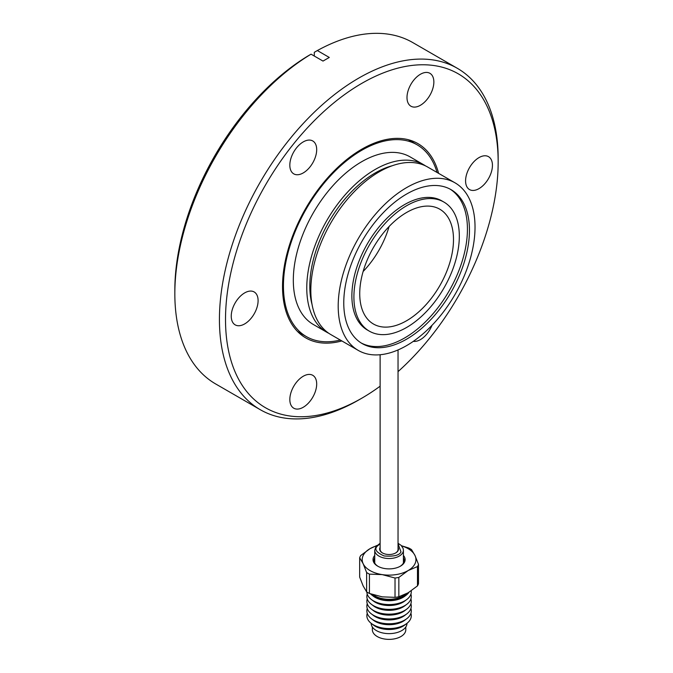 <?xml version="1.0" encoding="UTF-8"?>
<svg xmlns="http://www.w3.org/2000/svg" width="673" height="673" viewBox="0 0 673 673"><rect width="100%" height="100%" fill="white"/><g stroke="black" fill="none" stroke-linecap="round" stroke-linejoin="round"><path stroke-width="1.01" d="M340.286 340.033A110.734 63.935 -60 0 1 306.375 336.593A110.734 63.935 -60 0 1 318.909 189.736A110.734 63.935 -60 0 1 417.1 144.804A110.734 63.935 -60 0 1 437.038 172.448M406.61 212.475A66.299 38.277 120 0 0 363.302 270.899A66.299 38.277 120 0 0 373.465 324.024A66.299 38.277 120 0 0 406.61 320.735A66.299 38.277 120 0 0 449.926 262.319A66.299 38.277 120 0 0 439.763 209.194A66.299 38.277 120 0 0 406.61 212.475M398.037 349.935L398.037 549.446A8.959 5.174 180 0 1 397.348 551.431A8.959 5.174 180 0 1 395.564 553.013M367.248 613.339A22.217 12.829 0 0 0 371.361 623.476L373.364 624.998A19.71 11.382 0 0 0 375.198 626.21A19.71 11.382 0 0 0 404.793 624.998L406.795 623.476A22.217 12.829 0 0 0 410.9 613.339M371.361 623.476A22.217 12.829 0 0 0 373.431 624.838A22.217 12.829 0 0 0 406.795 623.476M367.248 608.535A22.217 12.829 0 0 0 371.361 618.68L373.364 620.203A19.71 11.382 0 0 0 375.198 621.415A19.71 11.382 0 0 0 404.793 620.203L406.795 618.68A22.217 12.829 0 0 0 410.9 608.535M371.361 618.68A22.217 12.829 0 0 0 373.431 620.043A22.217 12.829 0 0 0 406.795 618.68M367.248 603.74A22.217 12.829 0 0 0 371.361 613.877L373.364 615.408A19.71 11.382 0 0 0 375.198 616.619A19.71 11.382 0 0 0 404.793 615.408L406.795 613.877A22.217 12.829 0 0 0 410.9 603.74M371.361 613.877A22.217 12.829 0 0 0 373.431 615.248A22.217 12.829 0 0 0 406.795 613.877M367.248 598.936A22.217 12.829 0 0 0 371.361 609.082L373.364 610.604A19.71 11.382 0 0 0 375.198 611.816A19.71 11.382 0 0 0 404.793 610.604L406.795 609.082A22.217 12.829 0 0 0 410.9 598.936M371.361 609.082A22.217 12.829 0 0 0 373.431 610.445A22.217 12.829 0 0 0 406.795 609.082M367.248 594.141A22.217 12.829 0 0 0 371.361 604.287L373.364 605.809A19.71 11.382 0 0 0 375.198 607.021A19.71 11.382 0 0 0 404.793 605.809L406.795 604.287A22.217 12.829 0 0 0 410.9 594.141M371.361 604.287A22.217 12.829 0 0 0 373.431 605.65A22.217 12.829 0 0 0 406.795 604.287M366.861 592.004A22.217 12.829 0 0 0 371.361 599.483L373.364 601.006A19.71 11.382 0 0 0 375.198 602.217A19.71 11.382 0 0 0 404.793 601.006L406.795 599.483A22.217 12.829 0 0 0 411.237 590.818M371.361 599.483A22.217 12.829 0 0 0 373.431 600.846A22.217 12.829 0 0 0 406.795 599.483M370.47 593.83A21.427 12.366 0 0 0 372.001 595.168L373.364 596.211A19.71 11.382 0 0 0 375.198 597.422A19.71 11.382 0 0 0 404.793 596.211L406.156 595.168A21.427 12.366 0 0 0 408.965 592.299M372.001 595.168A21.427 12.366 0 0 0 373.995 596.488A21.427 12.366 0 0 0 406.156 595.168M373.086 594.705A20.064 11.584 0 0 0 374.945 595.933A20.064 11.584 0 0 0 405.945 593.981M400.065 566.372A15.05 8.69 0 0 0 404.128 560.432A15.05 8.69 0 0 0 403.413 557.782M374.743 555.444A16.051 9.271 0 0 0 377.721 566.17A16.051 9.271 0 0 0 400.427 566.17A16.051 9.271 0 0 0 400.477 566.144A16.051 9.271 0 0 0 403.413 555.444M371.16 623.316A17.919 10.347 0 0 0 382.205 632.839A17.919 10.347 0 0 0 406.997 623.316M372.354 627L372.354 629.718A16.724 9.658 0 0 0 382.659 638.635A16.724 9.658 0 0 0 405.802 629.718L405.802 627M406.61 327.465A74.535 43.038 -60 0 1 369.342 331.158A74.535 43.038 -60 0 1 357.918 271.429A74.535 43.038 -60 0 1 406.61 205.745A74.535 43.038 -60 0 1 443.877 202.051A74.535 43.038 -60 0 1 455.31 261.78A74.535 43.038 -60 0 1 406.61 327.465M369.342 331.158L367.315 329.989A74.535 43.038 -60 0 1 355.891 270.26A74.535 43.038 -60 0 1 404.582 204.575A74.535 43.038 -60 0 1 441.85 200.882L443.877 202.051M450.027 189.071A88.87 51.308 -60 0 1 462.368 260.611A88.87 51.308 -60 0 1 404.582 337.997A88.87 51.308 -60 0 1 361.174 342.969M406.61 194.043A88.87 51.308 -60 0 1 451.045 189.643A88.87 51.308 -60 0 1 464.673 260.855A88.87 51.308 -60 0 1 406.61 339.167A88.87 51.308 -60 0 1 362.175 343.575A88.87 51.308 -60 0 1 348.555 272.355A88.87 51.308 -60 0 1 406.61 194.043M312.062 304.549A92.453 53.377 -60 0 1 375.189 172.978A92.453 53.377 -60 0 1 392.199 165.751M406.61 345.611A96.752 55.859 -60 0 1 358.238 350.397A96.752 55.859 -60 0 1 343.407 272.868A96.752 55.859 -60 0 1 406.61 187.607A96.752 55.859 -60 0 1 454.99 182.812A96.752 55.859 -60 0 1 469.821 260.342A96.752 55.859 -60 0 1 406.61 345.611M358.238 350.397L330.864 334.599A96.752 55.859 -60 0 1 316.032 257.069A96.752 55.859 -60 0 1 379.244 171.808A96.752 55.859 -60 0 1 427.624 167.013L454.99 182.812M423.569 164.675L410.118 156.902A96.752 55.859 120 0 0 361.738 161.697A96.752 55.859 120 0 0 298.526 246.957A96.752 55.859 120 0 0 313.357 324.495L326.817 332.26A96.752 55.859 -60 0 1 311.978 254.731A96.752 55.859 -60 0 1 375.189 169.461A96.752 55.859 -60 0 1 423.569 164.675A96.752 55.859 -60 0 1 425.555 165.92M289.827 165.163A18.995 10.961 -60 0 1 298.114 146.049A18.995 10.961 -60 0 1 312.752 140.96A18.995 10.961 -60 0 1 316.689 149.658A18.995 10.961 -60 0 1 308.394 168.772A18.995 10.961 -60 0 1 293.756 173.861A18.995 10.961 -60 0 1 289.827 165.163M406.997 97.518A18.995 10.961 -60 0 1 415.283 78.405A18.995 10.961 -60 0 1 429.921 73.315A18.995 10.961 -60 0 1 433.858 82.005A18.995 10.961 -60 0 1 425.563 101.118A18.995 10.961 -60 0 1 410.925 106.208A18.995 10.961 -60 0 1 406.997 97.518M465.581 180.86A18.995 10.961 -60 0 1 473.868 161.747A18.995 10.961 -60 0 1 488.505 156.658A18.995 10.961 -60 0 1 492.443 165.356A18.995 10.961 -60 0 1 484.148 184.469A18.995 10.961 -60 0 1 469.51 189.559A18.995 10.961 -60 0 1 465.581 180.86M289.827 399.51A18.995 10.961 -60 0 1 298.114 380.388A18.995 10.961 -60 0 1 312.752 375.307A18.995 10.961 -60 0 1 316.689 383.997A18.995 10.961 -60 0 1 308.394 403.11A18.995 10.961 -60 0 1 293.756 408.2A18.995 10.961 -60 0 1 289.827 399.51M231.243 316.159A18.995 10.961 -60 0 1 239.529 297.045A18.995 10.961 -60 0 1 254.167 291.956A18.995 10.961 -60 0 1 258.096 300.654A18.995 10.961 -60 0 1 249.809 319.768A18.995 10.961 -60 0 1 235.171 324.857A18.995 10.961 -60 0 1 231.243 316.159M341.834 340.933A112.164 64.759 -60 0 1 305.761 337.896A112.164 64.759 -60 0 1 282.525 286.547A112.164 64.759 -60 0 1 331.486 173.668A112.164 64.759 -60 0 1 417.925 143.618A112.164 64.759 -60 0 1 438.586 173.34M380.119 386.201A192.798 111.314 -60 0 1 361.838 398.172A192.798 111.314 -60 0 1 225.514 319.465A192.798 111.314 -60 0 1 361.838 83.343A192.798 111.314 -60 0 1 498.163 162.05A192.798 111.314 -60 0 1 398.037 371.631M361.838 398.172L358.802 399.93A197.096 113.796 -60 0 1 260.249 409.689A197.096 113.796 -60 0 1 219.432 319.465A197.096 113.796 -60 0 1 305.466 121.115A197.096 113.796 -60 0 1 457.346 68.309A197.096 113.796 -60 0 1 498.163 158.542L498.163 162.05M260.249 409.689L215.654 383.947A197.096 113.796 -60 0 1 174.837 293.714A197.096 113.796 -60 0 1 311.061 54.177L323.006 61.075L329.29 57.449L317.345 50.551A197.096 113.796 -60 0 1 412.751 42.559L457.346 68.309M174.837 293.714L174.837 290.206A192.798 111.314 -60 0 1 308.015 55.935L311.061 54.177M314.299 56.052L314.299 52.309L317.345 50.551M431.982 325.328A18.995 10.961 -60 0 1 413.306 341.362M328.887 333.354A96.752 55.859 -60 0 1 326.817 332.26M382.584 553.013A8.959 5.174 180 0 1 380.119 549.446L380.119 354.738M398.037 547.427A9.405 5.434 180 0 1 397.768 551.162A9.405 5.434 180 0 1 395.732 552.92A9.405 5.434 180 0 1 382.424 552.92A9.405 5.434 180 0 1 380.119 547.427M366.625 591.853L366.625 572.521L363.142 563.688L359.668 557.774L359.668 577.106L363.142 585.931L366.625 591.853A29.957 17.296 0 0 0 369.427 593.46L382.23 596.858L395.026 597.346A29.957 17.296 0 0 0 398.837 596.749L408.158 592.778L417.479 585.897A29.957 17.296 0 0 0 418.488 583.693L418.488 564.361A29.957 17.296 180 0 1 417.479 566.565L408.158 570.544L398.837 577.417L398.837 596.749M359.668 557.774A29.957 17.296 180 0 1 360.678 555.562L369.99 548.688L376.93 545.475M395.026 597.346L395.026 578.023L382.23 574.616L369.427 574.128L369.427 593.46M417.479 585.897L417.479 566.565M401.487 545.744L408.721 548.007A29.957 17.296 180 0 1 411.531 549.614L415.005 555.536L418.488 564.361M376.535 545.887A26.878 15.521 0 0 0 369.99 548.688A26.878 15.521 0 0 0 363.142 563.688A26.878 15.521 0 0 0 382.23 574.616A26.878 15.521 0 0 0 408.158 570.544A26.878 15.521 0 0 0 415.005 555.536A26.878 15.521 0 0 0 401.621 545.887M369.427 574.128A29.957 17.296 180 0 1 366.625 572.521M398.837 577.417A29.957 17.296 180 0 1 395.026 578.023M374.743 557.782A15.05 8.69 0 0 0 374.028 560.432A15.05 8.69 0 0 0 378.091 566.372M363.126 271.505A66.299 38.277 120 0 0 389.112 226.49M398.037 543.725L400.99 551.936C399.333 555.351 393.705 556.689 384.132 555.957C376.468 552.558 374.146 549.311 377.166 546.224L380.119 543.725M398.037 543.279L401.049 545.307L403.085 548.344L403.413 550.253A14.335 8.278 180 0 1 402.311 553.425A14.335 8.278 180 0 1 383.576 557.892A14.335 8.278 180 0 1 374.743 550.253L374.743 563.082M374.743 550.253L375.997 546.56L380.119 543.279M306.375 336.593L297.533 331.495M403.413 550.253L403.413 563.082M417.1 144.804L408.267 139.698"/></g></svg>

